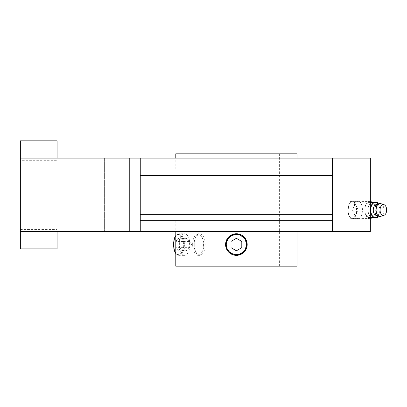 <?xml version="1.0" encoding="UTF-8"?>
<svg xmlns="http://www.w3.org/2000/svg" width="407" height="407" viewBox="0 0 407 407"><rect width="100%" height="100%" fill="white"/><g stroke="black" fill="none" stroke-linecap="round" stroke-linejoin="round"><path stroke-width="0.31" stroke-dasharray="2.04 1.53" d="M377.106 211.35L376.633 212.708M378.368 203.897L380.27 209.981L378.332 209.981L376.617 206.201L375.676 202.421L370.36 202.421L368.645 206.201L367.704 209.981L368.645 213.761L370.36 217.542L372.634 217.542A7.56 4.604 -90 0 1 368.645 213.761A7.56 4.604 -90 0 1 368.645 206.201A7.56 4.604 -90 0 1 372.634 202.421A7.56 4.604 -90 0 1 376.617 206.201A7.56 4.604 -90 0 1 377.238 209.981A7.56 4.604 -90 0 1 376.617 213.761A7.56 4.604 -90 0 1 372.634 217.542L375.676 217.542L376.617 213.761L378.332 209.981M377.615 202.421L375.676 202.421M378.134 203.973A7.56 4.604 -90 0 1 379.329 206.201A7.56 4.604 -90 0 1 379.945 209.981A7.56 4.604 -90 0 1 379.329 213.761A7.56 4.604 -90 0 1 378.134 215.99M370.345 211.35L369.642 209.981L370.345 208.608M369.642 209.981L367.704 209.981M377.106 208.613L376.633 207.255M352.467 209.981L348.148 209.981L348.728 214.301L350.646 218.625L354.965 218.625L354.385 214.301L352.467 209.981L354.385 205.662L354.965 201.338L359.956 201.338L352.472 201.338A8.644 4.319 90 0 1 356.211 205.662A8.644 4.319 90 0 1 356.791 209.981A8.644 4.319 90 0 1 356.211 214.301L358.129 209.981L356.211 205.662L355.632 201.338M354.965 218.625L358.129 218.625A8.644 4.319 90 0 1 354.385 214.301A8.644 4.319 90 0 1 354.385 205.662A8.644 4.319 90 0 1 358.129 201.338A8.644 4.319 90 0 1 361.869 205.662L362.449 209.981L361.869 214.301L359.956 218.625L355.632 218.625L356.211 214.301A8.644 4.319 90 0 1 352.472 218.625A8.644 4.319 90 0 1 348.728 214.301A8.644 4.319 90 0 1 348.728 205.662L348.148 209.981M371.332 202.421A8.644 4.319 90 0 1 371.815 203.047L375.646 205.581L377.106 209.981L375.646 214.382L371.815 216.916A8.644 4.319 90 0 1 371.332 217.542M371.815 203.047L368.152 202.421L365.171 205.662L365.069 213.543L368.152 217.542L371.815 216.916M362.449 209.981L358.129 209.981M354.965 201.338L352.396 201.338C354.94 201.847 356.298 204.726 356.476 209.981C356.303 215.232 354.94 218.111 352.396 218.625C346.561 219.154 346.566 200.804 352.396 201.338M350.646 201.338L348.728 205.662A8.644 4.319 90 0 1 352.472 201.338M194.765 244.551C194.683 237.983 196.088 234.381 198.977 233.745C207.234 233.079 207.229 256.023 198.977 255.352C196.088 254.721 194.683 251.119 194.765 244.551M192.638 244.551A10.801 5.403 90 0 0 198.041 255.352A10.801 5.403 90 0 0 201.16 253.368A10.801 5.403 90 0 0 201.16 235.729A10.801 5.403 90 0 0 198.041 233.745A10.801 5.403 90 0 0 192.638 244.551M193.188 153.81L279.604 153.81L193.188 153.81L193.188 266.153L279.604 266.153L193.188 266.153M228.765 252.192L225.804 246.667L226.414 240.415L230.382 235.577L236.396 233.745L234.641 233.893M232.412 234.508L230.372 235.582M228.775 236.894L227.437 238.512M226.404 240.445L225.595 244.551M225.814 246.713L226.404 248.657M227.447 250.595L230.418 253.546M232.285 254.538L234.234 255.133M236.436 255.352L244.063 252.157M245.39 250.534L246.413 248.596M246.998 246.606L246.983 242.404M246.357 240.369L245.345 238.497M244.083 236.96L240.318 234.483M296.998 266.153L175.793 266.153M296.998 153.81L175.793 153.81M175.793 169.149L296.998 169.149L175.793 169.149L175.793 158.13M296.998 220.569L175.793 220.569L296.998 220.569L296.998 231.588M332.646 220.569L140.145 220.569L332.646 220.569L332.646 231.588L140.145 231.588L332.646 231.588M57.077 248.87L57.077 231.588L104.609 231.588L20.35 231.588L129.238 231.588L129.238 158.13L370.345 158.13M57.077 231.588L57.077 158.13L104.609 158.13L57.077 158.13L57.077 231.588L20.35 231.588L20.35 158.13L129.238 158.13M370.345 231.588L129.238 231.588M332.534 158.13L332.534 231.588L332.534 158.13L332.534 175.412L140.257 175.412L140.257 158.13L140.257 231.588L140.257 175.412L332.534 175.412L332.534 214.301L140.257 214.301M332.646 158.13L140.145 158.13L332.646 158.13L332.646 169.149L140.145 169.149L332.646 169.149M20.35 158.13L57.077 158.13L20.35 158.13L20.35 140.847M104.609 231.588L104.609 158.13L104.609 231.588M57.077 160.292L57.077 229.426L57.077 160.292L20.35 160.292L20.35 229.426L20.35 160.292M57.077 158.13L57.077 140.847M332.534 231.588L332.534 214.301M140.257 231.588L140.257 158.13M20.35 248.87L20.35 231.588M332.534 175.412L140.257 175.412M236.396 233.745A10.801 10.801 0 0 1 245.752 249.949A10.801 10.801 0 0 1 227.04 249.949A10.801 10.801 0 0 1 236.396 233.745L244.037 236.91M238.517 255.143L236.401 255.352M236.396 234.829A9.722 9.722 0 0 1 244.816 249.41A9.722 9.722 0 0 1 227.976 249.41A9.722 9.722 0 0 1 236.396 234.829M188.929 247.665L188.502 248.977L186.233 250.783C186.284 249.756 185.383 248.718 183.532 247.665C184.473 245.604 184.473 243.528 183.532 241.432C185.368 240.4 186.264 239.362 186.233 238.314L188.502 240.12L188.929 241.432L189.657 244.551L188.929 247.665L181.095 247.665L181.095 241.432L178.393 238.314L175.692 241.432L175.692 247.665L178.393 250.783L181.095 247.665M183.532 241.432L175.692 241.432M186.233 238.314L178.393 238.314M188.929 241.432L181.095 241.432M186.233 250.783L178.393 250.783M183.532 247.665L175.692 247.665M230.993 241.432L230.993 247.665L236.396 250.783L241.799 247.665L241.799 241.432L236.396 238.314L230.993 241.432M359.956 201.338L361.869 205.662A8.644 4.319 90 0 1 361.869 214.301A8.644 4.319 90 0 1 358.129 218.625L359.956 218.625M350.646 218.625L355.632 218.625M380.27 209.981L378.368 216.066M375.926 204.68A5.403 3.287 -90 0 1 379.848 209.981A5.403 3.287 -90 0 1 375.926 215.283M380.754 203.622A6.481 3.948 -90 0 1 383.933 209.981A6.481 3.948 -90 0 1 380.754 216.341M175.793 220.569L175.793 231.588M183.913 233.745C180.912 234.386 179.39 237.988 179.355 244.551C179.39 251.114 180.912 254.716 183.913 255.352C191.783 256.023 191.804 233.089 183.913 233.745L178.994 233.745A10.801 5.403 90 0 0 175.793 235.846M194.114 244.551A9.722 4.859 90 0 0 196.739 253.185A9.722 4.859 90 0 0 201.78 252.488A9.722 4.859 90 0 0 201.78 236.609A9.722 4.859 90 0 0 196.739 235.912A9.722 4.859 90 0 0 194.114 244.551M377.615 217.542L375.676 217.542M370.345 218.335A8.644 4.319 90 0 1 369.235 218.625A8.644 4.319 90 0 1 364.916 209.981A8.644 4.319 90 0 1 369.235 201.338A8.644 4.319 90 0 1 370.345 201.628M376.327 209.981A1.079 0.539 90 0 1 375.513 210.918A1.079 0.539 90 0 1 375.513 209.045A1.079 0.539 90 0 1 376.327 209.981M173.341 244.551A10.109 5.057 90 0 0 180.922 253.307A10.109 5.057 90 0 0 180.922 235.79A10.109 5.057 90 0 0 173.341 244.551M175.793 253.256A10.801 5.403 90 0 0 178.994 255.352A10.801 5.403 90 0 0 184.396 244.551A10.801 5.403 90 0 0 178.994 233.745L177.778 233.979L175.793 235.516M358.129 218.625L370.345 218.544M373.209 217.542L377.34 209.981L373.209 202.421M358.129 201.338L370.345 201.419M368.152 217.542L370.345 217.542M370.36 217.542L372.634 217.542M368.152 202.421L370.345 202.421M370.36 202.421L372.634 202.421M198.977 233.745L198.041 233.745M198.977 255.352L198.041 255.352M279.604 153.81L279.604 266.153M296.998 158.13L296.998 169.149M140.145 231.588L140.145 220.569M20.35 229.426L57.077 229.426M140.145 158.13L140.145 169.149M188.502 248.977L191.631 244.551L188.502 240.12M201.78 236.609L201.16 235.729M201.78 252.488L201.16 253.368M183.913 255.352L178.994 255.352L175.793 253.581"/><path stroke-width="0.61" d="M370.345 208.608L371.357 206.201A7.56 4.604 -90 0 1 375.34 202.421L377.615 202.421L378.368 203.897M378.134 215.99A7.56 4.604 -90 0 1 375.34 217.542L372.298 217.542L371.357 213.761A7.56 4.604 -90 0 1 371.357 206.201L372.298 202.421L375.34 202.421A7.56 4.604 -90 0 1 378.134 203.973M372.298 202.421L370.345 202.421M378.368 216.066L377.615 217.542L375.34 217.542A7.56 4.604 -90 0 1 371.357 213.761L370.345 211.35M372.298 217.542L370.345 217.542M234.641 233.893L232.412 234.508M230.372 235.582L228.775 236.894M227.437 238.512L226.404 240.445M225.595 244.551L225.814 246.713M226.404 248.657L227.447 250.595M230.418 253.546L232.285 254.538M234.234 255.133L236.436 255.352M244.063 252.157L245.39 250.534M246.413 248.596L246.998 246.606M246.983 242.404L246.357 240.369M245.345 238.497L244.083 236.96M240.318 234.483L236.396 233.745A10.801 10.801 0 0 1 245.752 249.949A10.801 10.801 0 0 1 227.04 249.949A10.801 10.801 0 0 1 236.396 233.745A10.801 10.801 0 0 1 245.752 249.949A10.801 10.801 0 0 1 227.04 249.949A10.801 10.801 0 0 1 236.396 233.745M175.793 231.588L175.793 266.153L296.998 266.153L296.998 231.588M175.793 158.13L175.793 153.81L296.998 153.81L296.998 158.13M332.534 231.588L332.534 158.13L370.345 158.13L370.345 231.588L140.257 231.588L140.257 158.13L20.35 158.13L20.35 140.847L57.077 140.847L57.077 158.13M57.077 231.588L57.077 248.87L20.35 248.87L20.35 231.588L140.257 231.588M332.534 175.412L140.257 175.412M332.534 214.301L140.257 214.301M332.534 158.13L140.257 158.13M20.35 231.588L20.35 158.13M244.037 236.91L246.871 241.916L246.734 247.685L243.651 252.554L238.517 255.143M236.401 255.352L228.765 252.192M230.993 241.432L230.993 247.665L236.396 250.783L241.799 247.665L241.799 241.432L236.396 238.314L231.151 241.341M384.005 215.278L380.754 216.341A6.481 3.948 -90 0 1 379.227 216.341L375.926 215.283A5.403 3.287 -90 0 1 373.27 209.981A5.403 3.287 -90 0 1 375.926 204.68L379.227 203.622A6.481 3.948 -90 0 1 380.754 203.622L384.005 204.685A5.403 3.287 -90 0 1 386.65 209.981A5.403 3.287 -90 0 1 384.005 215.278A5.403 3.287 -90 0 1 380.072 209.981A5.403 3.287 -90 0 1 384.005 204.685M379.227 216.341A6.481 3.948 -90 0 1 376.043 209.981A6.481 3.948 -90 0 1 379.227 203.622M371.332 217.542A8.644 4.319 90 0 1 370.345 218.335M370.345 201.628A8.644 4.319 90 0 1 371.332 202.421M129.238 231.588L129.238 158.13M236.396 234.437A10.109 10.109 0 0 1 245.151 249.603A10.109 10.109 0 0 1 227.64 249.603A10.109 10.109 0 0 1 236.396 234.437M175.793 235.846A10.801 5.403 90 0 0 173.591 244.551A10.801 5.403 90 0 0 175.793 253.256M370.345 218.544L373.209 217.542M370.345 201.419L373.209 202.421M175.793 253.581L174.812 252.025L173.245 244.551L174.796 237.103L175.793 235.516"/></g></svg>
